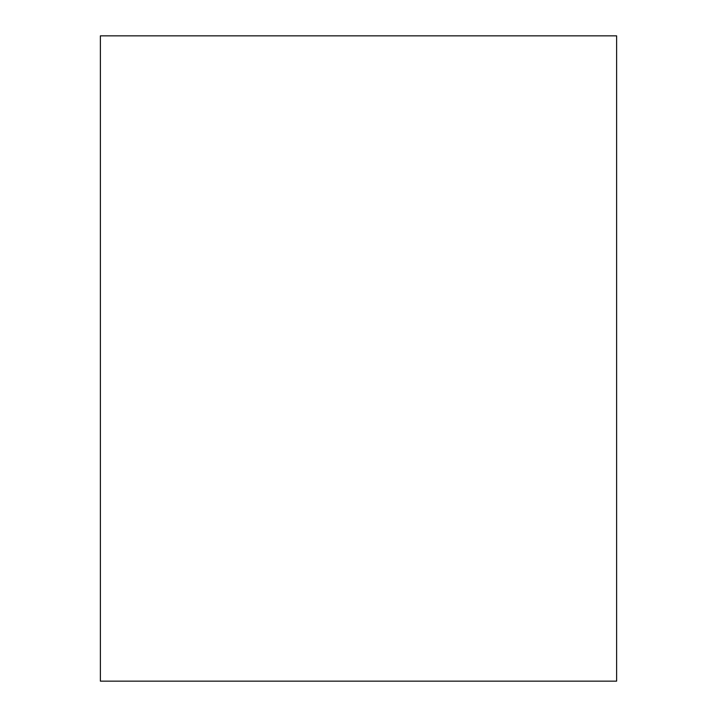<?xml version="1.0" encoding="UTF-8"?>
<svg xmlns="http://www.w3.org/2000/svg" width="717" height="717" viewBox="0 0 717 717"><rect width="100%" height="100%" fill="white"/><g stroke="black" fill="none" stroke-linecap="round" stroke-linejoin="round"><path stroke-width="1.08" d="M616.62 35.85L100.38 35.85L100.38 681.15L616.62 681.15L616.62 35.85"/></g></svg>
